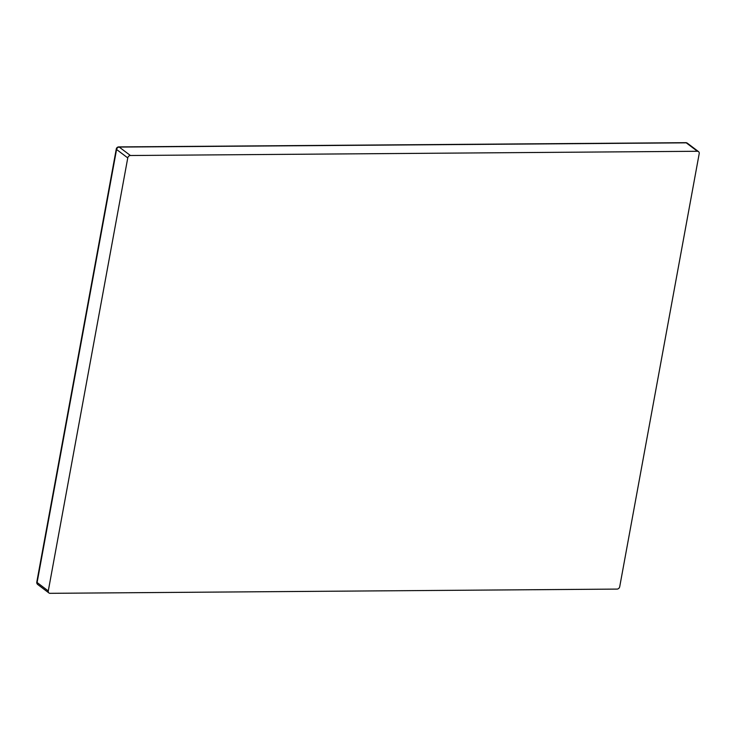 <?xml version="1.0" encoding="UTF-8"?>
<svg xmlns="http://www.w3.org/2000/svg" width="736" height="736" viewBox="0 0 736 736"><rect width="100%" height="100%" fill="white"/><g stroke="black" fill="none" stroke-linecap="round" stroke-linejoin="round"><path stroke-width="1.1" d="M36.8 582.038L116.279 149.003A2.558 0.791 10.4 0 0 116.573 149.472L37.104 582.516A2.558 2.07 -53 0 0 37.775 584.54A2.558 2.558 0 0 1 36.8 582.038A2.558 0.791 10.4 0 0 37.104 582.516L48.282 590.953A2.558 2.07 127 0 0 48.953 592.977A2.558 2.07 127 0 0 50.057 593.326L617.072 589.094A2.558 2.07 127 0 0 619.721 586.693L699.2 153.649A2.558 2.07 127 0 0 698.528 151.625A2.558 2.07 127 0 0 697.424 151.276L130.41 155.508A2.558 2.07 127 0 0 127.76 157.918L48.282 590.953M116.279 149.003A2.558 2.558 0 0 1 118.772 146.906A2.558 1.279 89.6 0 1 119.223 147.071L130.41 155.508M118.772 146.906L685.786 142.674A2.558 1.279 89.6 0 1 686.246 142.839A2.558 2.07 -53 0 1 687.341 143.189L698.528 151.625M127.76 157.918L116.573 149.472A2.558 2.07 -53 0 1 119.223 147.071L686.246 142.839L697.424 151.276M37.775 584.54L48.953 592.977M687.341 143.189A2.558 2.558 0 0 0 685.786 142.674"/></g></svg>
